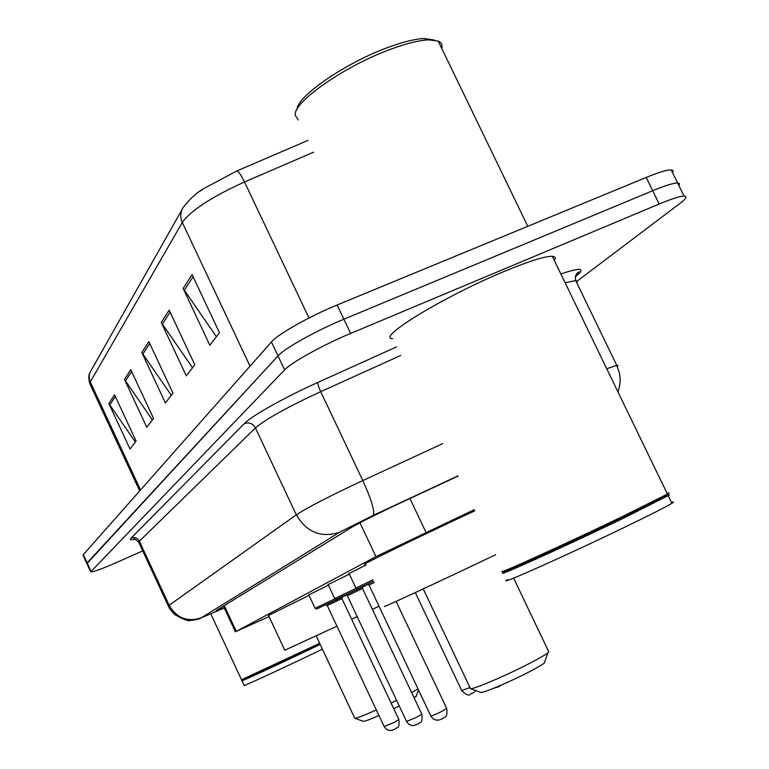 <?xml version="1.0" encoding="UTF-8"?>
<svg xmlns="http://www.w3.org/2000/svg" width="769" height="769" viewBox="0 0 769 769"><rect width="100%" height="100%" fill="white"/><g stroke="black" fill="none" stroke-linecap="round" stroke-linejoin="round"><path stroke-width="1.15" d="M308.811 594.87L328.411 585.171M328.152 584.613L349.347 574.116M349.068 573.53L365.929 565.042M474.185 509.703L375.935 556.621L236.275 631.368L269.054 616.594M142.726 550.883L116.657 562.456C101.662 569.031 93.011 572.174 90.694 571.867L284.626 369.87C291.23 362.564 323.22 344.82 350.626 333.438L659.196 204.016C671.645 198.835 679.931 196.191 684.026 196.066C687.563 196.191 686.236 198.623 680.027 203.362L577.144 281.137M90.598 571.665L86.907 563.658L87.147 562.879L278.032 355.903C284.52 348.376 316.434 330.507 343.858 319.212L652.689 190.722C665.156 185.579 673.471 183.003 677.614 182.974L679.546 183.695L678.94 185.685M458.141 476.059L401.447 502.465C377.108 513.894 360.517 522.189 351.673 527.361L216.214 610.567L224.192 607.808M86.907 563.658L278.032 355.903C284.52 348.376 316.434 330.507 343.858 319.212L652.689 190.722C665.156 185.579 673.471 183.003 677.614 182.974L684.026 196.066M199.7 191.385L203.708 188.616L236.948 170.901L307.946 140.4M86.801 563.437L83.11 555.458L83.34 554.641L271.438 341.955C277.82 334.207 309.657 316.213 337.11 305.005L646.2 177.437C658.677 172.343 667.011 169.824 671.202 169.891L673.173 170.699L672.615 172.765M192.106 274.61L219.463 332.737L209.841 345.243L183.157 288.471L192.106 274.61M130.759 369.658L153.531 418.432L146.773 427.208L124.472 379.396L130.759 369.658M114.533 394.795L136.103 441.079L130.019 448.981L108.881 403.562L114.533 394.795M169.151 310.167L194.788 364.804L186.3 375.839L161.25 322.413L169.151 310.167M148.85 341.628L172.967 393.17L165.422 402.975L141.823 352.51L148.85 341.628M171.324 395.314L141.823 352.51M192.519 367.765L161.25 322.413M135.373 442.021L108.881 403.562M152.387 419.912L124.472 379.396M216.416 336.707L183.157 288.471M319.933 643.845L242.168 680.027L241.437 679.767L319.683 643.317M241.956 680.719C238.899 682.67 274.639 666.194 307.417 650.507L320.183 644.374M241.995 680.796L244.129 685.371C241.101 687.409 276.878 671.001 309.657 655.284L322.413 649.132M393.738 708.691L399.255 705.971M414.145 697.925L416.337 695.858M411.655 692.638L418.009 688.861M372.398 609.375L379.011 606.212M309.032 595.341L268.525 615.479L284.78 650.228L336.966 626.168M351.635 619.237L357.172 616.613M316.213 635.915L354.73 718.236C356.162 718.506 363.372 715.747 376.349 709.97M391.104 703.106L396.631 700.405M354.845 718.284L363.256 721.312C364.314 721.562 369.543 719.64 378.963 715.526M470.455 688.668L480.49 692.292C480.952 693.946 505.858 683.718 525.621 673.692C535.243 668.809 541.482 665.272 544.327 663.051L544.827 661.59M470.099 688.543C470.474 690.514 500.83 677.95 525.016 665.723C536.772 659.792 544.375 655.505 547.816 652.881L548.835 651.939L548.489 651.199M385.259 605.982C376.416 610.749 438.176 582.143 490.843 557.006L495.649 554.718M365.467 564.062C356.028 567.512 417.077 537.646 469.907 513.086L474.733 510.837M297.026 109.361C297.334 95.952 346.684 62.097 389.441 46.909C403.802 41.718 415.375 38.911 424.171 38.488L434.341 40.075M298.199 119.974L295.209 115.139C293.066 101.989 345.906 65.144 392.132 48.716C407.186 43.266 419.297 40.315 428.477 39.863L438.186 41.074C441.435 42.506 442.617 44.958 441.742 48.428M502.359 571.156C495.044 575.943 566.301 543.635 622.284 516.624L667.415 494.073C669.703 492.727 669.597 492.506 667.098 493.419M392.623 338.677C375.359 338.398 443.896 296.392 504.108 271.495C528.841 261.239 544.904 256.173 552.305 256.308C555.333 256.51 555.977 257.846 554.257 260.326M503.57 571.588C496.389 576.337 566.926 544.394 622.313 517.662L668.165 494.563L669.414 495.005L668.761 494.775M503.993 572.213C490.439 580.057 564.004 546.913 623.121 518.364L669.414 495.005M666.396 495.64L665.166 496.12M507.521 579.605C494.073 587.708 567.81 554.843 626.889 526.179C651.16 514.403 666.165 506.79 671.895 503.33C674.163 501.926 674.029 501.648 671.491 502.503M224.269 605.626L236.275 631.368M359.95 522.776L375.935 556.621M409.925 498.514L425.978 532.331M134.806 539.213C130.701 540.203 129.5 539.809 131.191 538.031L244.427 423.517C251.463 416.01 284.607 397.362 317.885 382.414L396.544 346.896M560.861 273.975C581.412 267.016 586.247 267.958 575.356 276.792M90.953 571.117L83.34 554.641M659.196 204.016L646.2 177.437M350.626 333.438L337.11 305.005M284.626 369.87L271.438 341.955M340.023 532.013L201.238 617.843C187.367 622.313 176.668 618.122 169.142 605.28L296.305 514.817C307.331 507.569 329.497 496.149 362.805 480.567C371.465 499.677 374.964 511.27 373.292 515.345L458.055 475.867L373.244 515.384L340.023 532.013L201.238 617.843C199.815 619.035 196.22 619.881 190.452 620.4C188.866 621.487 183.714 619.603 174.986 614.739C171.064 610.797 168.872 607.952 168.411 606.212L169.142 605.28L139.381 541.184L138.862 542.558L168.315 606.001M606.741 368.736L616.776 365.4L618.026 365.496L617.315 366.544M576.712 282.713L577.163 281.156L575.664 280.541L565.138 282.809M442.684 443.646L362.805 480.567L320.721 391.661C287.462 407.07 265.699 419.163 255.433 427.929L139.381 541.184C137.468 537.935 134.738 536.877 131.191 538.031M400.649 355.489L320.721 391.661C318.539 386.865 317.597 383.779 317.885 382.414M373.244 515.384L339.36 532.311C320.961 538.108 306.61 532.273 296.305 514.817L255.433 427.929C252.818 423.517 249.156 422.046 244.427 423.517M201.738 617.622L224.279 607.991M203.708 188.616C196.854 192.5 190.078 198.69 183.387 207.169C180.282 211.869 179.917 216.964 182.291 222.452L90.281 381.962C88.522 377.839 88.839 373.955 91.232 370.312L181.926 209.754M236.948 170.901C238.515 171.189 241.024 174.88 244.494 181.974C211.821 196.797 191.087 210.293 182.291 222.452L250.021 366.179M140.535 489.978L90.281 381.962L90.204 384.538L139.689 490.93M313.589 152.204L244.494 181.974L308.984 317.982M149.734 343.522L142.794 354.201M131.595 371.446L125.385 381.001M115.321 396.487L109.746 405.08M170.093 312.176L162.288 324.191M193.106 276.734L184.252 290.374M415.308 592.563L461.736 690.639L469.926 687.448M336.418 599.839L346.55 595.014M334.851 598.84L315.117 608.308L316.597 609.048L346.358 594.956L325.902 604.79M325.739 604.79L336.514 599.637C344.474 595.908 344.445 595.956 336.428 599.782M336.735 601.05L327.277 605.559L325.758 604.799L342.07 597.09L341.936 598.618L336.735 601.05M327.277 605.559L384.135 726.542L393.891 722.543L398.851 719.553M341.945 598.628L398.89 719.64C399.803 729.512 396.9 726.743 395.083 729.079L391.777 730.387L389.191 730.454L386.471 729.348L384.173 726.628M362.66 587.016L368.236 584.353M368.043 584.296L345.915 594.927M345.733 594.927L362.651 586.939M357.249 590.996L347.338 595.725L345.752 594.937L362.66 586.939L362.555 588.516L357.249 590.996M347.338 595.725L406.532 721.428L416.76 717.256L421.806 714.18M362.564 588.525L421.864 714.286C422.844 724.427 419.807 721.649 417.952 724.052L414.308 725.475L411.588 725.475L408.733 724.187L406.58 721.533M368.034 584.296L336.197 599.359L334.717 598.57L356.066 588.333M367.371 584.257L373.58 581.249L367.39 584.267L369.043 585.074L374.215 582.585M369.043 585.074L430.755 715.891C431.447 716.141 435.033 714.689 441.521 711.536L446.654 708.364M367.563 584.257C353.221 590.938 355.22 589.919 373.551 581.191C349.587 592.217 359.767 588.833 355.912 588.045L372.917 579.836M223.414 606.145L235.41 631.868M617.959 391.911C620.275 385.115 620.756 378.781 619.401 372.907L616.776 365.4L575.664 280.541C574.933 276.523 575.846 273.774 578.403 272.274C580.316 271.13 579.317 272.543 575.414 276.504M138.68 542.164C135.152 539.127 133.662 538.117 134.219 539.146M89.781 383.635C88.464 378.531 88.522 374.888 89.935 372.725M671.202 169.891L677.614 182.974M241.476 679.69L210.917 614.066M416.096 696.541L418.451 689.803M544.327 663.051L547.816 652.881M548.835 651.939L513.615 578.115M470.195 688.024L423.238 588.881M424.171 38.488L428.477 39.863M527.784 226.307L438.186 41.074M667.415 494.073L552.305 256.308M665.079 496.37L665.493 495.149M671.895 503.33L668.223 495.755M461.784 690.745C470.676 699.079 469.984 692.513 472.858 693.167L475.934 690.649M493.631 688.284L498.966 686.679L501.244 685.092M315.107 608.289L308.715 594.677M334.698 598.551L328.046 584.411M396.112 601.396L446.712 708.489C447.769 718.967 444.569 716.16 442.704 718.621L438.772 720.13L435.917 720.092L432.918 718.669L430.813 716.006M355.903 588.016L348.963 573.299"/></g></svg>
